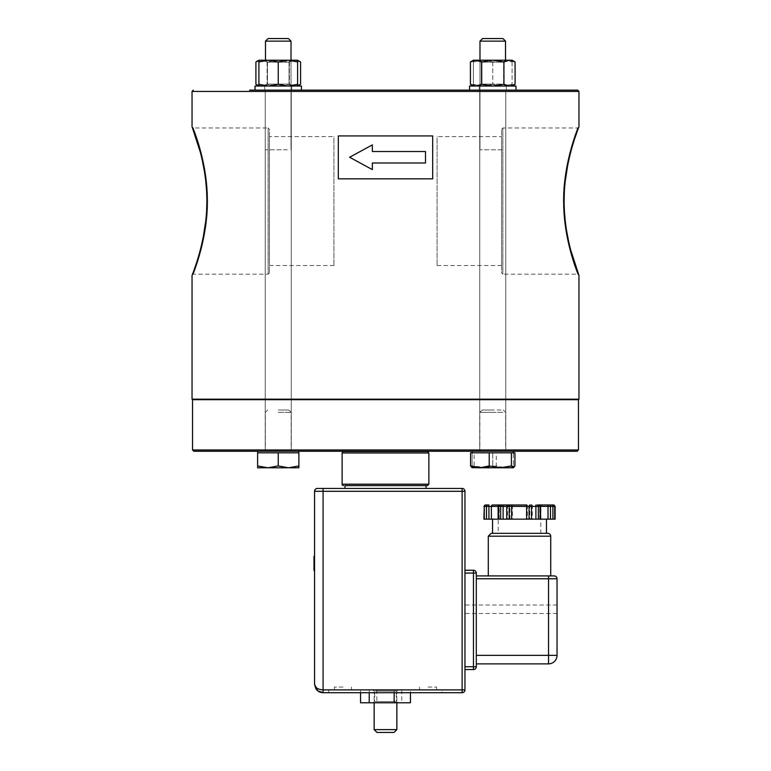 <?xml version="1.0" encoding="UTF-8"?>
<svg xmlns="http://www.w3.org/2000/svg" width="771" height="771" viewBox="0 0 771 771"><rect width="100%" height="100%" fill="white"/><g stroke="black" fill="none" stroke-linecap="round" stroke-linejoin="round"><path stroke-width="0.58" stroke-dasharray="3.85 2.89" d="M268.057 38.55L288.441 38.55L268.057 38.55L288.441 38.55L291.014 41.133L265.475 41.133L291.014 41.133L265.475 41.133L268.057 38.55M287.275 149.796L265.475 149.796L287.275 149.796M482.559 38.55L502.943 38.55L482.559 38.55L502.943 38.55L505.525 41.133L479.986 41.133L505.525 41.133L479.986 41.133L482.559 38.55M501.786 149.796L479.986 149.796L501.786 149.796M578.963 275.42L577.681 274.139C578.192 274.698 564.208 243.54 563.389 205.105C562.107 164.204 578.202 126.955 577.681 127.986C578.202 126.878 561.76 165.177 563.428 206.455C564.565 244.417 578.173 274.63 577.681 274.139L502.865 274.139L502.865 127.986L502.865 274.139L501.584 272.847L501.584 129.277L501.584 272.847M570.646 249.814L568.516 240.889M566.463 229.989L565.307 221.508M564.555 213.239L564.141 200.296M564.333 192.923L565.239 181.224M567.784 164.734L569.615 156.407M570.8 151.742L572.602 145.324M574.019 140.746L575.137 137.344M577.026 131.908L578.134 128.882M578.414 128.159L578.79 127.167M200.354 152.311L202.484 161.235M204.537 172.135L205.693 180.616M206.445 188.876L206.859 201.829M206.667 209.201L205.761 220.901M203.216 237.391L201.385 245.718M200.2 250.382L198.398 256.801M196.981 261.379L195.863 264.781M193.974 270.207L192.866 273.242M192.586 273.965L192.21 274.958M432.685 178.824L338.315 178.824L338.315 135.927L432.685 135.927L432.685 178.824M578.963 126.695L577.681 127.986L502.865 127.986L501.584 129.277M192.037 126.695L193.319 127.986C192.808 127.417 206.792 158.585 207.611 197.019C208.893 237.911 192.798 275.151 193.319 274.139C192.798 275.237 209.24 236.938 207.572 195.67C206.435 157.708 192.827 127.494 193.319 127.986L268.135 127.986L268.135 274.139L268.135 127.986L269.416 129.277L269.416 272.847L269.416 129.277M372.354 169.62L372.354 162.989L425.505 162.989L425.505 151.521L372.354 151.521L372.354 144.89M269.416 136.573L269.416 265.552L269.416 136.573L333.91 136.573L333.91 265.552L333.91 136.573M501.584 136.573L501.584 265.552L501.584 136.573L437.09 136.573L437.09 265.552L437.09 136.573M577.161 451.276L193.839 451.276M578.452 399.686L192.548 399.686M501.96 451.276L479.726 451.276L501.96 451.276M287.458 451.276L265.224 451.276L287.458 451.276M249.611 90.14L577.681 90.14M501.96 90.14L479.726 90.14L501.96 90.14M287.458 90.14L265.224 90.14L287.458 90.14M476.305 575.918L476.305 578.751L476.305 575.918L554.204 575.918M476.305 655.369L476.305 578.751L476.305 663.879L476.305 655.369L557.038 655.369A8.51 8.51 0 0 1 548.528 663.879L548.528 578.751L476.305 578.751M519.509 575.918L488.294 575.918L519.509 575.918M548.528 575.918L548.528 578.751L557.038 578.751L557.038 655.369M557.038 609.254L557.038 613.514L557.038 609.254M476.305 573.075L473.461 573.075L473.461 570.241A2.833 2.833 0 0 1 476.305 573.075L476.305 666.713A2.833 2.833 0 0 1 473.461 669.556L473.461 666.713L476.305 666.713M317.681 690.797L314.558 684.214C315.079 687.655 317.912 689.544 323.078 689.891L464.952 689.891A2.833 2.833 0 0 1 462.108 692.724L462.108 491.291L464.952 491.291A2.833 2.833 0 0 0 462.108 488.448L462.108 491.291L323.078 491.291L323.078 488.448L462.108 488.448M314.558 684.214L314.558 491.291A2.833 2.833 0 0 1 317.401 488.448L323.078 488.448M314.558 556.228L313.999 556.228L314.558 556.228L313.999 556.228L314.558 556.228L313.999 556.228L314.558 556.228L313.999 556.228L314.558 556.228L313.999 556.228L314.558 556.228L314.558 570.415L314.558 556.228L314.558 570.415L314.558 556.228L314.558 570.415L314.558 556.228L313.999 556.228L313.999 570.415L313.999 556.228L313.999 570.415L313.999 556.228L313.999 570.415L313.999 557.24L313.999 570.415L313.999 558.705L313.999 570.415L314.558 570.415L314.558 557.539L314.558 570.415L313.999 570.415L314.558 570.415M314.558 557.24L314.558 561.567L314.558 555.93L314.558 557.24L313.999 557.24L313.999 555.93L313.999 557.24L314.558 557.24M385.5 488.448L426.035 488.448L385.5 488.448M464.952 573.075L464.952 669.556L464.952 666.713L473.461 666.713L473.461 573.075L464.952 573.075L464.952 666.713M314.558 558.946L313.999 558.946L314.558 558.946M314.558 558.802L314.558 568.786L314.558 557.857L313.999 558.802M314.558 557.857L313.999 557.857L314.558 557.857M314.558 564.189L314.558 568.786L313.999 568.786L313.999 563.447L313.999 568.786L314.558 568.786L314.558 563.447L313.999 564.189M314.558 567.938L313.999 567.938M314.558 557.366L313.999 557.366M314.558 568.458L313.999 568.458M314.558 559.187L313.999 559.187M314.558 568.786L313.999 568.786L314.558 568.786M314.558 568.304L313.999 568.304M314.558 561.876L313.999 561.876L314.558 561.876M314.558 562.406L313.999 562.406M313.999 557.539L313.999 558.705L313.999 557.539L314.558 557.539M385.5 451.276L344.965 451.276L385.5 451.276M462.108 609.254L462.108 613.514L462.108 609.254M394.01 732.45L376.99 732.45M374.147 729.617L396.853 729.617M385.5 689.891L374.147 689.891L385.5 689.891M499.521 504.976L499.714 504.976A1.417 1.224 -90 0 0 498.48 506.393L491.387 506.393A1.417 1.224 -90 0 1 492.621 504.976L506.74 504.976M511.655 504.976L526.603 504.976M539.305 504.976A1.417 1.224 -90 0 1 540.538 506.393L540.538 506.393A1.417 1.224 90 0 0 539.305 504.976A1.417 1.224 -90 0 1 540.538 506.393L540.153 506.393A1.417 1.224 -90 0 0 538.929 504.976L538.929 504.976A1.417 1.224 90 0 1 540.153 506.393L509.959 506.393A1.417 1.224 90 0 0 508.725 504.976M496.803 504.976A1.417 1.417 0 0 1 498.23 506.393L540.789 506.393L498.23 506.393L498.23 533.349L540.789 533.349L498.23 533.349M555.11 519.162L484.284 519.162L484.284 506.393A1.417 1.224 -90 0 1 485.518 504.976L488.93 504.976L488.93 506.393L483.909 506.393M550.465 519.162L550.465 504.976L551.699 504.976A1.417 1.224 -90 0 1 552.923 506.393L540.153 506.393L540.538 519.162M344.965 451.565L426.035 451.565L344.965 451.565M426.035 485.614L344.965 485.614M540.153 519.162L540.153 506.393L540.153 519.162L540.153 506.393L538.736 504.976M519.509 519.162L546.466 519.162L519.509 519.162M462.108 692.724L323.078 692.724L323.078 491.291L314.558 491.291M473.461 669.556L464.952 669.556M464.952 570.241L473.461 570.241M491.137 533.349L547.882 533.349M519.509 533.349L546.466 533.349L519.509 533.349M442.246 692.724L328.754 692.724L442.246 692.724L442.246 689.891L328.754 689.891L442.246 689.891L442.246 692.724M342.941 687.048L334.421 687.048L342.941 687.048M342.941 689.891L334.421 689.891L342.941 689.891M428.059 687.048L436.579 687.048L428.059 687.048M428.059 689.891L436.579 689.891L428.059 689.891M328.754 692.724L328.754 689.891L328.754 692.724M375.352 691.095L396.304 691.095L375.352 691.095M373.376 689.891L398.395 689.891L373.376 689.891M375.352 701.571L396.304 701.571L375.352 701.571M410.432 689.891L360.568 689.891L410.432 689.891L410.432 692.724M397.624 702.786L372.605 702.786L397.624 702.786M410.432 702.786L360.568 702.786M376.846 689.891L376.846 702.786M401.778 689.891L401.778 702.786M360.568 689.891L360.568 692.724M369.222 689.891L369.222 692.724M394.154 689.891L394.154 692.724M515.095 84.29L509.506 86.015L475.996 86.015L470.416 84.29M509.506 86.015L512.098 86.015L509.506 86.015L503.926 84.29L492.756 86.015L509.506 86.015M475.996 86.015L492.756 86.015L481.586 84.29L475.996 86.015M492.756 60.215L503.926 61.95L509.506 60.215L475.996 60.215L481.586 61.95L492.756 60.215L505.487 60.215L480.015 60.215L492.756 60.215M470.416 61.95L475.996 60.215L473.404 60.215L473.404 61.95L483.08 60.215L492.756 61.95L502.422 60.215L512.098 61.95L512.098 60.215L509.506 60.215L515.095 61.95M481.586 61.95L481.586 84.29M492.756 62.152L481.952 62.152L492.756 62.152M492.756 84.078L481.952 84.078L492.756 84.078M492.756 86.015L479.205 86.015L492.756 86.015M503.926 61.95L503.926 84.29M492.756 90.14L479.205 90.14L492.756 90.14M469.539 86.015L515.972 86.015L469.539 86.015L515.972 86.015L515.972 90.14L469.539 90.14L515.972 90.14L469.539 90.14L469.539 86.015M297.596 86.015L295.004 86.015L289.414 84.29L278.244 86.015L297.596 86.015L297.596 84.29L287.92 86.015L278.244 84.29L268.578 86.015L297.596 86.015L258.902 86.015L268.578 86.015L258.902 84.29L258.902 86.015L278.244 86.015L267.074 84.29L261.494 86.015L255.905 84.29M287.92 60.215L297.596 61.95L297.596 60.215L268.578 60.215L278.244 61.95L287.92 60.215M258.902 61.95L268.578 60.215L258.902 60.215L258.902 84.29M278.244 61.95L278.244 84.29M297.596 61.95L297.596 84.29M255.905 61.95L261.494 60.215L267.074 61.95L278.244 60.215L265.513 60.215L267.441 62.152L289.048 62.152L267.441 62.152L289.048 62.152L267.441 62.152L265.513 60.215L290.985 60.215L265.513 60.215L290.985 60.215L278.244 60.215L267.074 61.95L261.494 60.215L295.004 60.215L289.414 61.95L278.244 60.215L258.902 60.61M258.902 85.62L261.494 86.015L267.074 84.29L278.244 86.015L265.513 86.015L267.441 84.078L267.441 62.152L267.441 84.078L289.048 84.078L267.441 84.078L278.244 84.078L267.441 84.078L265.513 86.015L290.985 86.015L289.048 84.078L278.244 84.078L289.048 84.078L290.985 86.015L258.902 86.015M300.584 84.29L295.004 86.015L264.704 86.015L264.704 90.14L291.795 90.14L264.704 90.14L291.795 90.14L264.704 90.14L264.704 86.015L291.795 86.015L264.704 86.015L278.244 86.015L289.414 84.29L295.004 86.015L297.596 85.62M255.028 90.14L255.028 86.015L301.461 86.015L255.028 86.015L301.461 86.015L301.461 90.14L255.028 90.14L301.461 90.14M261.494 60.215L258.902 60.215L261.494 60.215M297.596 60.61L295.004 60.215L297.596 60.215L295.004 60.215L300.584 61.95M289.414 61.95L295.004 60.215L278.244 60.215L289.414 61.95L289.414 84.29L289.414 61.95M267.074 61.95L267.074 84.29L267.074 61.95M512.098 86.015L512.098 84.29L502.422 86.015L512.098 86.015L502.422 86.015L492.756 84.29L483.08 86.015L502.422 86.015L512.098 84.29L512.098 86.015M512.098 60.215L512.098 61.95L502.422 60.215L492.756 61.95L483.08 60.215L512.098 60.215L483.08 60.215L473.404 61.95L473.404 86.015L483.08 86.015L473.404 84.29L483.08 86.015L492.756 84.29L502.422 86.015L473.404 86.015L473.404 60.215L483.08 60.215L473.404 60.215M512.098 61.95L512.098 84.29L512.098 61.95M492.756 61.95L492.756 84.29L492.756 61.95M505.487 60.215L503.559 62.152L481.952 62.152L503.559 62.152L505.487 60.215L480.015 60.215L505.487 60.215M503.559 84.078L503.559 62.152L503.559 84.078L481.952 84.078L503.559 84.078L505.487 86.015L480.015 86.015L481.952 84.078L480.015 86.015L505.487 86.015L503.559 84.078M506.296 90.14L506.296 86.015L479.205 86.015L506.296 86.015L506.296 90.14L479.205 90.14L506.296 90.14M500.986 410.008L482.232 410.008L500.986 410.008M502.837 412.379L479.851 412.379L502.837 412.379M482.665 451.276L505.651 451.276L482.665 451.276M514.932 465.944L505.612 467.785L513.158 467.785M496.293 465.944L485.2 467.785L505.612 467.785L496.293 465.944L496.293 452.828L472.112 452.828L513.39 452.828L470.58 452.828M474.117 465.944L472.344 467.785L485.2 467.785L474.117 465.944L474.117 452.828M500.302 467.785L471.881 467.65M514.932 452.828L496.293 452.828M476.613 451.276L513.39 451.276L476.613 451.276M278.244 410.008L288.768 410.008L278.244 410.008M278.244 412.379L291.149 412.379L278.244 412.379M278.244 451.276L298.888 451.276L278.244 451.276M288.566 467.785L298.888 465.944L298.888 467.785L288.566 467.785L298.888 467.785L298.888 465.944L288.566 467.785L267.932 467.785L278.244 465.944L288.566 467.785L278.244 465.944L267.932 467.785L298.888 467.785L298.888 465.944L288.566 467.785L278.244 465.944L267.932 467.785L257.61 465.944L267.932 467.785L288.566 467.785M257.61 467.785L257.61 465.944L257.61 467.785L267.932 467.785L257.61 465.944L257.61 467.785L267.932 467.785M298.888 465.944L298.888 452.828L257.61 452.828L257.61 465.944L257.61 452.828L278.244 452.828L278.244 465.944L278.244 452.828L298.888 452.828L298.888 465.944L298.888 452.828L257.61 452.828L267.932 452.828L257.61 452.828L257.61 465.944M288.566 452.828L267.932 452.828L288.566 452.828M257.61 452.828L267.932 452.828L257.61 452.828L257.61 451.276M278.244 452.828L278.244 465.944M492.756 410.008L482.232 410.008L492.756 410.008M492.756 412.379L479.851 412.379L492.756 412.379M492.756 451.276L472.112 451.276L492.756 451.276M503.068 467.785L513.39 465.944L513.39 467.785L503.068 467.785L513.39 467.785L513.39 465.944L503.068 467.785L492.756 465.944L503.068 467.785L482.434 467.785L492.756 465.944L482.434 467.785L472.112 465.944L482.434 467.785L472.112 467.785L472.112 465.944L472.112 467.785M472.112 452.828L472.112 465.944L472.112 452.828L492.756 452.828L492.756 465.944L492.756 452.828L513.39 452.828L513.39 465.944L513.39 452.828L472.112 452.828L482.434 452.828L472.112 452.828L472.112 451.276M513.39 452.828L503.068 452.828L513.39 452.828L513.39 451.276M192.037 399.176L578.963 399.176M578.963 91.431L192.037 91.431M192.548 449.985L578.452 449.985M314.558 563.331L313.999 563.331L314.558 563.312M314.558 569.287L313.999 569.287M314.558 566.415L313.999 566.415M314.558 569.673L313.999 569.673M314.558 566.569L313.999 566.569M314.558 561.567L313.999 561.567M314.558 558.705L313.999 558.705L314.558 558.705M314.558 561.519L313.999 561.519M512.416 504.976L512.416 519.162M527.364 504.976L527.364 519.162M531.046 504.976A1.417 1.224 -90 0 0 529.822 506.393L529.822 519.162M532.279 504.976L532.279 519.162M535.893 504.976L535.893 519.162M537.117 504.976A1.417 1.224 -90 0 1 538.351 506.393L538.351 519.162M546.784 504.976A1.417 1.224 -90 0 1 548.008 506.393L548.008 519.162M553.501 504.976A1.417 1.224 -90 0 1 554.735 506.393L552.923 506.393L552.923 519.162M555.11 506.393L554.735 519.162M499.714 504.976A1.417 1.224 90 0 0 498.48 506.393L498.48 519.162M487.706 504.976A1.417 1.224 -90 0 0 486.472 506.393L486.472 519.162M491.387 519.162L491.387 506.393L488.93 506.393L488.93 519.162M500.09 504.976A1.417 1.224 -90 0 0 498.866 506.393A1.417 1.224 90 0 1 500.09 504.976A1.417 1.224 -90 0 0 498.866 506.393L499.897 504.976M501.892 504.976A1.417 1.224 -90 0 0 500.668 506.393L498.866 506.393L498.866 519.162L498.866 506.393L498.866 519.162L498.866 506.393L500.283 504.976M503.126 504.976L503.126 506.393L500.668 506.393L500.668 519.162M507.501 504.976L507.501 506.393L503.126 506.393L503.126 519.162M509.959 519.162L509.959 506.393L507.501 506.393L507.501 519.162M428.869 452.982L342.131 452.982M342.131 484.198L428.869 484.198M550.716 536.192L488.294 536.192M291.014 41.133L291.014 149.796L291.014 60.215L289.048 62.152L289.048 84.078L289.048 62.152L290.985 60.215M265.475 41.133L265.475 60.215M505.525 41.133L505.525 60.215M479.986 41.133L479.986 149.796L479.986 60.215L481.952 62.152L481.952 84.078L481.952 62.152L480.015 60.215M269.416 272.847L268.135 274.139L193.319 274.139L192.037 275.43M437.09 265.552L501.584 265.552M269.416 265.552L333.91 265.552M291.274 451.276L291.274 90.14L291.274 451.276M265.224 451.276L265.224 90.14L265.224 451.276M505.776 451.276L505.776 90.14L505.776 451.276M479.726 451.276L479.726 90.14L479.726 451.276M557.038 604.994L462.108 604.994M557.038 613.514L462.108 613.514M374.147 689.891L374.147 702.786M396.853 689.891L396.853 702.786M540.789 533.349L540.789 506.393L542.206 504.976M540.914 519.162L540.914 506.393L539.498 504.976M539.777 519.162L539.777 506.393L538.351 504.976M499.242 519.162L499.242 506.393L500.658 504.976M351.451 689.891L351.451 687.048L351.451 689.891M334.421 689.891L334.421 687.048L334.421 689.891M436.579 689.891L436.579 687.048L436.579 689.891M419.549 689.891L419.549 687.048L419.549 689.891M398.395 702.786L396.304 701.571L396.304 691.095L398.395 689.891M372.605 702.786L374.696 701.571L374.696 691.095L372.605 689.891M479.205 90.14L479.205 86.015L479.205 90.14M291.795 90.14L291.795 86.015L291.795 90.14M482.232 410.008L479.851 412.379L479.851 451.276L479.851 412.379L482.232 410.008M503.28 410.008L505.651 412.379L505.651 451.276L505.651 412.379L503.28 410.008M267.72 410.008L265.349 412.379L265.349 451.276L265.349 412.379L267.72 410.008M288.768 410.008L291.149 412.379L291.149 451.276L291.149 412.379L288.768 410.008M298.888 452.828L298.888 451.276"/><path stroke-width="1.16" d="M271.045 38.55L268.057 38.55L265.475 41.133L291.014 41.133L288.441 38.55L271.045 38.55M485.547 38.55L482.559 38.55L479.986 41.133L505.525 41.133L502.943 38.55L485.547 38.55M578.79 127.167L578.963 126.695C579.474 125.74 562.849 163.895 564.189 205.144C565.008 243.954 579.464 275.951 578.963 275.42L570.646 249.814M568.516 240.889L566.463 229.989M565.307 221.508L564.555 213.239M564.141 200.296L564.333 192.923M565.239 181.224L567.784 164.734M569.615 156.407L570.8 151.742M572.602 145.324L574.019 140.746M575.137 137.344L577.026 131.908M578.134 128.882L578.414 128.159M192.21 274.958L192.037 275.43C191.526 276.384 208.151 238.229 206.811 196.971C205.992 158.171 191.536 126.174 192.037 126.695L200.354 152.311M202.484 161.235L204.537 172.135M205.693 180.616L206.445 188.876M206.859 201.829L206.667 209.201M205.761 220.901L203.216 237.391M201.385 245.718L200.2 250.382M198.398 256.801L196.981 261.379M195.863 264.781L193.974 270.207M192.866 273.242L192.586 273.965M338.315 135.927L338.315 178.824L432.685 178.824L432.685 135.927L338.315 135.927M372.354 151.521L425.505 151.521L425.505 162.989L372.354 162.989L372.354 169.62L349.629 157.255L372.354 144.89L372.354 151.521M372.354 144.89L349.629 157.255L372.354 169.62M193.839 451.276L577.161 451.276L578.452 449.985L192.548 449.985L193.839 451.276M578.963 275.42L578.963 399.176L192.037 399.176L192.548 399.686L578.452 399.686L578.452 449.985M192.037 126.695L192.037 91.431L578.963 91.431L577.681 90.14L249.611 90.14M557.038 655.369L548.528 655.369L548.528 663.879A8.51 8.51 0 0 0 557.038 655.369L557.038 578.751A2.833 2.833 0 0 0 554.204 575.918A2.833 2.833 0 0 1 557.038 578.751A2.833 2.833 0 0 0 554.204 575.918L476.305 575.918M548.528 663.879L476.305 663.879L548.528 663.879M476.305 666.713L473.461 666.713L473.461 669.556A2.833 2.833 0 0 0 476.305 666.713L476.305 573.075A2.833 2.833 0 0 0 473.461 570.241L473.461 573.075L476.305 573.075M462.108 488.448L317.401 488.448A2.833 2.833 0 0 0 314.558 491.291L462.108 491.291L462.108 488.448A2.833 2.833 0 0 1 464.952 491.291L464.952 573.075L473.461 573.075L473.461 666.713L464.952 666.713L464.952 573.075M317.401 488.448A2.833 2.833 0 0 0 314.558 491.291L314.558 684.214L315.792 688.619C317.507 691.25 319.936 692.618 323.078 692.724L323.078 689.891L462.108 689.891L462.108 491.291L464.952 491.291L464.952 689.891L462.108 689.891L462.108 692.724A2.833 2.833 0 0 0 464.952 689.891L464.952 666.713M323.078 488.448L323.078 689.891C317.912 689.544 315.079 687.655 314.558 684.214L317.671 690.787M314.558 556.228L313.999 556.228L314.558 555.93M314.558 570.415L313.999 570.415L313.999 556.228M385.5 732.45L394.01 732.45L396.853 729.617L374.147 729.617L376.99 732.45L385.5 732.45M487.706 504.976A1.417 1.224 90 0 0 486.472 506.393L488.93 506.393L488.93 504.976L485.518 504.976A1.417 1.224 90 0 0 484.284 506.393L483.909 519.162L506.74 519.162L506.74 504.976L511.655 504.976L492.621 504.976A1.417 1.224 90 0 0 491.387 506.393L555.11 506.393L553.694 504.976L539.112 504.976L550.465 504.976L550.465 519.162L555.11 519.162L555.11 506.393M526.603 519.162L526.603 504.976L511.655 504.976L511.655 519.162L550.465 519.162M498.105 519.162L498.105 506.393L499.714 504.976A1.417 1.224 90 0 0 498.48 506.393L498.48 519.162M538.929 504.976L538.351 504.976L538.929 504.976A1.417 1.224 90 0 1 540.153 506.393L540.153 519.162M552.923 519.162L552.923 506.393A1.417 1.224 90 0 0 551.699 504.976L553.694 504.976M506.74 519.162L511.655 519.162M427.452 451.565L428.869 452.982L342.131 452.982A1.417 1.417 0 0 1 343.548 451.565L427.452 451.565L343.548 451.565M344.965 488.448L344.965 485.614L427.452 485.614L426.035 485.614L426.035 488.448M343.548 485.614A1.417 1.417 0 0 1 342.131 484.198L428.869 484.198L427.452 485.614M319.531 691.953L323.078 692.724L317.681 690.797M323.078 692.724L462.108 692.724M464.952 669.556L473.461 669.556M473.461 570.241L464.952 570.241M547.882 533.349L491.137 533.349L488.294 536.192L550.716 536.192A2.833 2.833 0 0 0 547.882 533.349M360.568 692.724L360.568 702.786L410.432 702.786L410.432 692.724M369.222 692.724L369.222 702.786M394.154 692.724L394.154 702.786M470.416 61.95L473.404 60.215L475.996 60.215L470.416 61.95L470.416 84.29L475.996 86.015L481.586 84.29L492.756 86.015L503.926 84.29L509.506 86.015L515.095 84.29L515.095 61.95L509.506 60.215L512.098 60.215L515.095 61.95M503.926 61.95L492.756 60.215L509.506 60.215L503.926 61.95L503.926 84.29M481.586 61.95L475.996 60.215L492.756 60.215L481.586 61.95L481.586 84.29M492.756 86.015L469.539 86.015L469.539 90.14L515.972 90.14L515.972 86.015L492.756 86.015M258.902 60.61L255.905 61.95L255.905 84.29L258.902 86.015L258.902 84.29L268.578 86.015L278.244 84.29L287.92 86.015L297.596 84.29L297.596 86.015L300.584 84.29L297.596 85.62M297.596 60.215L297.596 61.95L287.92 60.215L297.596 60.215L300.584 61.95L297.596 60.61M278.244 61.95L268.578 60.215L287.92 60.215L278.244 61.95L278.244 84.29M258.902 61.95L258.902 60.215L268.578 60.215L258.902 61.95L258.902 84.29M297.596 61.95L297.596 84.29M301.461 90.14L301.461 86.015L255.028 86.015L255.028 90.14M255.905 84.29L258.902 85.62M300.584 61.95L300.584 84.29M503.068 467.785L479.899 467.785L489.219 465.944L500.302 467.785L513.39 467.785L514.932 465.944L514.932 452.828L511.395 452.828L511.395 465.944L513.39 467.785M500.302 467.785L511.395 465.944M472.344 467.785L470.58 465.944L479.899 467.785L471.881 467.65M470.58 465.944L470.58 452.828L489.219 452.828L489.219 465.944M489.219 452.828L511.395 452.828M267.932 467.785L257.61 467.785L257.61 465.944L267.932 467.785L278.244 465.944L288.566 467.785L298.888 465.944L298.888 467.785L257.61 467.785M278.244 465.944L278.244 452.828L257.61 452.828L257.61 465.944M278.244 452.828L298.888 452.828L298.888 465.944M554.204 575.918A2.833 2.833 0 0 1 557.038 578.751L548.528 578.751L548.528 655.369L476.305 655.369M548.528 575.918L548.528 578.751L476.305 578.751M553.501 504.976A1.417 1.224 90 0 1 554.735 506.393L554.735 519.162M546.784 504.976A1.417 1.224 90 0 1 548.008 506.393L548.008 519.162M537.117 504.976A1.417 1.224 90 0 1 538.351 506.393L538.351 519.162M535.893 504.976L535.893 519.162M531.518 504.976L531.518 519.162M530.284 504.976A1.417 1.224 90 0 0 529.06 506.393L529.06 519.162M507.964 504.976A1.417 1.224 90 0 1 509.197 506.393L509.197 519.162M503.126 504.976L503.126 519.162M501.892 504.976A1.417 1.224 90 0 0 500.668 506.393L500.668 519.162M488.93 519.162L488.93 506.393L491.387 506.393L491.387 519.162M484.284 519.162L484.284 506.393L486.472 506.393L486.472 519.162M291.014 60.215L291.014 41.133M265.475 60.215L265.475 41.133M505.525 60.215L505.525 41.133M479.986 60.215L479.986 41.133M192.037 275.43L192.037 399.176M578.963 91.431L578.963 126.695M192.548 399.686L192.548 449.985M192.037 91.431L193.319 90.14M578.963 399.176L578.452 399.686M374.147 702.786L374.147 729.617M396.853 702.786L396.853 729.617M540.538 519.162L540.538 506.393L539.112 504.976M483.909 506.393L485.325 504.976M342.131 452.982L342.131 484.198M428.869 452.982L428.869 484.198M315.792 688.609L314.558 684.214M550.716 575.918L550.716 536.192M488.294 575.918L488.294 536.192M546.466 533.349L546.466 519.162M492.553 533.349L492.553 519.162M512.098 86.015L515.095 84.29M473.404 86.015L470.416 84.29M258.902 60.215L255.905 61.95M513.39 452.828L513.39 451.276M472.112 452.828L472.112 451.276M298.888 452.828L298.888 451.276M257.61 452.828L257.61 451.276"/></g></svg>
